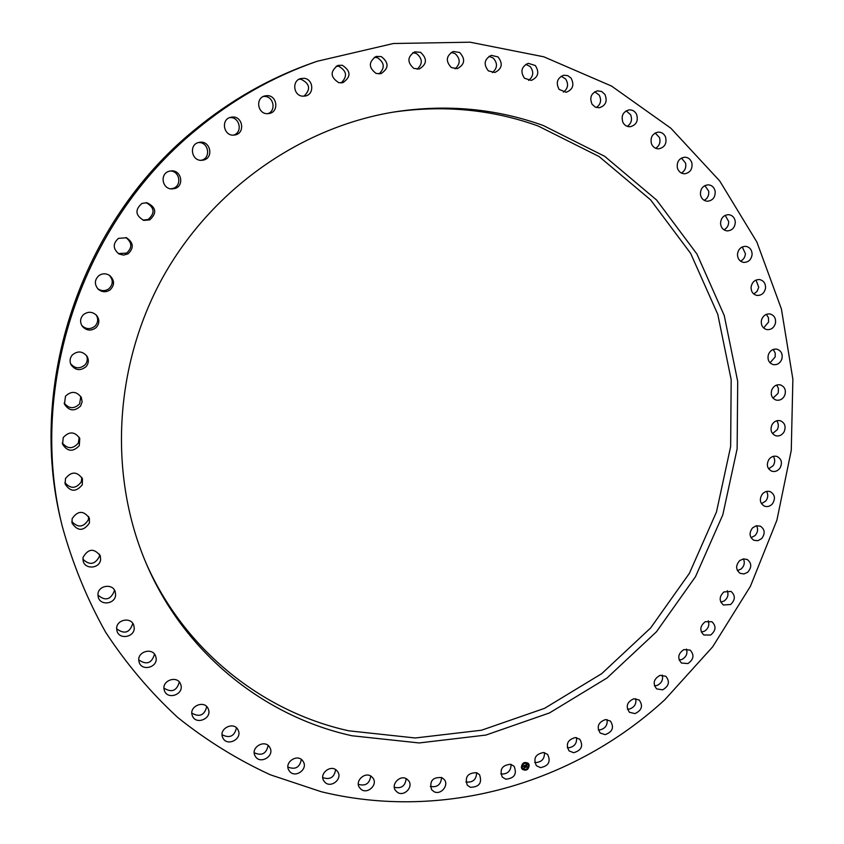 <?xml version="1.0" encoding="UTF-8"?>
<svg xmlns="http://www.w3.org/2000/svg" width="844" height="844" viewBox="0 0 844 844"><rect width="100%" height="100%" fill="white"/><g stroke="black" fill="none" stroke-linecap="round" stroke-linejoin="round"><path stroke-width="1.27" d="M500.787 773.885L501.315 774.032C507.782 774.127 511.031 770.91 511.053 764.379M505.862 779.212C514.481 778.284 517.224 773.959 514.07 766.257L510.652 764.274C502.085 765.139 499.321 769.433 502.328 777.134L505.862 779.212M317.091 61.295L313.873 62.414C270.259 77.595 230.18 100.352 193.624 130.683C80.496 223.175 26.976 384.98 61.317 522.383L62.108 525.696C72.468 563.486 87.016 599.05 105.722 632.378C126.568 664.091 150.622 692.502 177.894 717.611C206.674 740.61 237.491 759.674 270.354 774.803L321.321 791.746C443.438 821.529 574.089 783.337 664.903 699.655L712.684 646.799L750.4 586.327L776.902 520.178L791.261 450.411L792.875 379.23L781.407 308.978L756.878 242.059L719.721 180.964L670.811 128.172L611.52 86.056L543.8 56.801L470.108 42.2L393.42 43.508L317.091 61.295C273.087 76.614 232.627 99.592 195.713 130.219C81.499 223.607 27.441 387.037 62.108 525.696M145.738 562.378C183.823 649.637 262.02 711.703 348.73 730.798L415.269 737.983L481.534 730.218L544.559 708.338L601.698 673.67L650.619 627.978L689.4 573.308L716.472 511.981L730.651 446.539L731.178 379.705L717.769 314.337L690.645 253.39L650.587 199.838L599.04 156.509L538.124 125.999C491.925 109.414 443.533 104.814 392.935 112.178M534.685 762.417L535.581 762.575C541.732 762.132 544.686 758.819 544.454 752.637M567.274 747.678L568.55 747.805C574.353 746.866 577.022 743.48 576.536 737.645M598.269 729.86L599.915 729.902C605.359 728.52 607.743 725.091 607.047 719.584M627.409 709.171L629.434 709.055C634.498 707.293 636.587 703.833 635.701 698.653M654.438 685.824L656.854 685.507C661.527 683.408 663.331 679.926 662.266 675.063M679.156 660.04L681.931 659.459C686.214 657.075 687.744 653.594 686.51 649.036M701.343 632.072L704.476 631.185C708.369 628.548 709.625 625.098 708.243 620.825M720.829 602.183L724.3 600.917C727.781 598.09 728.773 594.682 727.275 590.694M737.434 570.628L741.222 568.951C744.313 565.955 745.052 562.6 743.427 558.897M751.023 537.702L755.095 535.539C757.796 532.437 758.292 529.156 756.572 525.707M761.467 503.678L765.803 500.998C768.114 497.812 768.367 494.616 766.563 491.43M768.662 468.863L773.22 465.614C775.161 462.375 775.193 459.294 773.304 456.351M772.524 433.573L777.261 429.702C778.843 426.452 778.653 423.477 776.702 420.776M772.988 398.104L777.862 393.578L778.295 392.312L778.39 388.377L776.702 385.043M770.023 362.804L775.161 356.949L775.235 353.161L773.262 349.448M763.609 327.978L768.599 322.018L768.483 317.777L766.352 314.348M753.766 293.986L757.1 291.359L758.724 287.255L756.013 280.06M740.536 261.155C743.511 259.678 745.136 257.177 745.4 253.643L742.256 246.944M723.983 229.821C727.169 228.123 728.741 225.348 728.688 221.508L725.175 215.336M704.223 200.344C707.631 198.393 709.118 195.344 708.696 191.208L704.867 185.585M681.382 173.062C685.022 170.826 686.415 167.502 685.56 163.092L681.467 158.039M655.661 148.28C659.523 145.748 660.789 142.151 659.459 137.498L655.166 133.004M627.25 126.347C631.354 123.477 632.472 119.616 630.605 114.742L626.174 110.828M596.402 107.536C600.759 104.318 601.698 100.193 599.24 95.15L594.746 91.806M563.423 92.144C568.033 88.557 568.772 84.168 565.659 78.998L561.186 76.213M528.629 80.423C533.492 76.424 534.02 71.803 530.201 66.56L525.812 64.313M492.379 72.595C497.517 68.153 497.812 63.311 493.244 58.046L489.024 56.316M455.064 68.818C460.507 63.922 460.539 58.869 455.169 53.657L451.213 52.402M417.126 69.24C422.886 63.859 422.654 58.616 416.44 53.531L412.822 52.687M378.988 73.945C385.096 68.058 384.611 62.656 377.5 57.74L374.335 57.265M341.103 82.944C347.633 76.54 346.884 71.001 338.845 66.338L336.239 66.127M303.945 96.227C310.982 89.295 309.991 83.651 300.97 79.262L299.061 79.241M267.938 113.666C276.526 110.627 273.54 96.121 264.372 96.427L263.317 96.48M233.514 135.114C243.209 132.455 239.59 116.293 229.579 117.664M201.009 160.297L201.041 160.286C211.316 158.598 208.837 141.718 198.424 142.573M170.731 188.834L173.041 188.402C182.093 185.912 179.899 171.142 170.425 170.963M142.995 220.157L148.122 219.482C155.285 213.142 154.631 207.529 146.149 202.644M118.339 253.569L126.6 253.105C132.424 247.746 132.17 242.544 125.84 237.512M97.672 288.659C101.375 291.212 105.078 291.275 108.792 288.848C113.223 284.512 113.381 279.965 109.266 275.218M81.71 325.394C85.909 329.371 90.319 329.645 94.918 326.227C98.136 322.756 98.526 318.958 96.11 314.865M70.569 363.68C75.095 368.775 79.958 369.123 85.16 364.735C87.407 361.918 87.86 358.837 86.51 355.514M64.133 403.042C68.976 408.886 74.135 409.161 79.621 403.865L80.792 396.48M62.266 442.868C67.488 449.177 72.848 449.24 78.334 443.079L79.209 437.266M64.861 482.557C70.527 489.066 76.002 488.845 81.277 481.882L81.847 477.44M71.793 521.497C77.954 528.027 83.482 527.458 88.367 519.777L88.673 516.57M82.881 559.161C89.58 565.564 95.098 564.615 99.455 556.291L99.571 554.202M97.925 595.062C105.162 601.223 110.627 599.862 114.33 590.99L114.341 589.924M116.662 628.769C124.427 634.572 129.786 632.81 132.761 623.473L132.751 623.357M138.796 659.892C146.561 665.22 151.804 663.3 154.505 654.153M163.979 688.103C171.691 692.924 176.786 690.898 179.287 682.005M191.873 713.127C199.511 717.453 204.47 715.29 206.738 706.639M222.088 734.734C229.663 738.563 234.453 736.274 236.478 727.866M254.244 752.753C261.724 756.108 266.356 753.692 268.139 745.505M287.931 767.069C295.326 769.96 299.789 767.418 301.319 759.452M322.767 777.609C330.057 780.046 334.351 777.387 335.638 769.633M358.352 784.34C365.536 786.344 369.651 783.58 370.706 776.026M394.306 787.262C401.375 788.866 405.32 785.986 406.133 778.632M430.271 786.439C437.213 787.652 440.99 784.677 441.57 777.493M465.877 781.945L466.057 782.008C472.809 782.704 476.343 779.613 476.66 772.714M352.043 735.768L419.13 742.952L485.944 735.061L549.476 712.937L607.068 677.954L656.389 631.85L695.488 576.705L722.802 514.851L737.129 448.86L737.709 381.456L724.247 315.529L696.944 254.055L656.611 200.028L604.673 156.309L543.272 125.513C496.061 108.549 446.603 104.002 394.887 111.862C300.411 127.033 211.084 189.773 162.196 278.446C113.613 367.298 108.623 476.343 146.518 564.193C184.657 653.15 264.014 716.472 352.043 735.768M540.403 767.639C548.642 766.014 551.037 761.604 547.598 754.388L543.673 752.5C535.486 754.051 533.049 758.439 536.362 765.656L540.403 767.639M573.625 752.711C581.442 750.474 583.51 745.99 579.817 739.27L575.386 737.54C567.611 739.713 565.512 744.165 569.078 750.896L573.625 752.711M605.243 734.639C612.607 731.832 614.337 727.317 610.423 721.071L605.496 719.563C598.174 722.295 596.413 726.789 600.211 733.046L605.243 734.639M634.994 713.602C641.873 710.3 643.276 705.763 639.182 699.992L633.77 698.769C626.923 702.008 625.488 706.523 629.476 712.304L634.994 713.602M662.624 689.833C669.007 686.088 670.073 681.562 665.832 676.255L659.955 675.379C653.604 679.061 652.507 683.566 656.643 688.894L662.624 689.833M687.913 663.563C693.768 659.438 694.517 654.944 690.149 650.08L683.83 649.616C678.006 653.678 677.226 658.151 681.488 663.036L687.913 663.563M710.637 635.036C715.965 630.595 716.398 626.153 711.935 621.722L705.204 621.722C699.908 626.1 699.444 630.521 703.801 634.983L710.637 635.036M730.619 604.515C735.398 599.81 735.525 595.442 731.009 591.422L723.888 591.95C719.13 596.602 718.972 600.949 723.392 604.99L730.619 604.515M747.689 572.264C751.92 567.358 751.761 563.085 747.193 559.477L743.416 558.897L739.724 560.574C735.514 565.427 735.641 569.679 740.114 573.329L743.944 573.962L747.689 572.264M761.689 538.577C765.381 533.513 764.928 529.367 760.349 526.139L756.319 525.759L752.563 527.869C748.902 532.88 749.314 537.006 753.808 540.265L757.88 540.709L761.689 538.577M772.492 503.752C775.636 498.582 774.919 494.563 770.34 491.704C767.344 490.723 764.664 491.524 762.301 494.109C759.167 499.215 759.853 503.224 764.347 506.115C767.375 507.16 770.097 506.379 772.492 503.752M779.993 468.072C782.599 462.85 781.628 458.988 777.071 456.477C773.832 455.591 771.078 456.636 768.821 459.6C766.215 464.759 767.154 468.61 771.627 471.152C774.897 472.112 777.693 471.079 779.993 468.072M784.087 431.854C786.175 426.642 784.962 422.949 780.447 420.776C776.965 419.995 774.159 421.293 772.038 424.659C769.96 429.818 771.131 433.499 775.562 435.704C779.086 436.538 781.924 435.261 784.087 431.854M784.72 395.425C786.302 390.266 784.867 386.752 780.405 384.896C776.68 384.263 773.842 385.824 771.901 389.58C770.329 394.686 771.722 398.189 776.09 400.077C779.867 400.773 782.747 399.223 784.72 395.425M781.839 359.122C782.937 354.047 781.301 350.735 776.913 349.184C772.925 348.709 770.076 350.545 768.367 354.691C767.28 359.702 768.884 363.004 773.178 364.597C777.218 365.135 780.109 363.31 781.839 359.122M775.446 323.263C776.079 318.325 774.243 315.223 769.96 313.957C765.698 313.673 762.86 315.793 761.436 320.319C760.813 325.193 762.596 328.284 766.806 329.603C771.11 329.962 773.99 327.841 775.446 323.263M765.519 288.205C765.719 283.447 763.714 280.567 759.537 279.564C755.021 279.501 752.215 281.917 751.128 286.812C750.928 291.507 752.88 294.377 756.973 295.432C761.552 295.569 764.4 293.163 765.519 288.205M752.12 254.297C751.899 249.75 749.767 247.102 745.706 246.342C740.916 246.522 738.173 249.233 737.466 254.487C737.677 258.96 739.777 261.608 743.743 262.41C748.596 262.315 751.392 259.614 752.12 254.297M735.303 221.888C734.713 217.594 732.455 215.178 728.52 214.65C723.466 215.104 720.808 218.111 720.554 223.692C721.135 227.912 723.34 230.328 727.18 230.908C732.307 230.539 735.019 227.532 735.303 221.888M715.174 191.324C714.246 187.305 711.893 185.131 708.116 184.815C702.788 185.575 700.246 188.887 700.478 194.764C701.396 198.709 703.696 200.872 707.388 201.252C712.8 200.587 715.395 197.274 715.174 191.324M691.88 162.955C690.656 159.242 688.229 157.322 684.6 157.195C679.009 158.282 676.614 161.9 677.394 168.04C678.608 171.67 680.971 173.59 684.505 173.79C690.192 172.788 692.65 169.18 691.88 162.955M665.589 137.129C664.101 133.742 661.633 132.075 658.183 132.107C652.328 133.574 650.091 137.477 651.484 143.828C652.939 147.141 655.345 148.808 658.71 148.839C664.661 147.478 666.96 143.575 665.589 137.129M636.513 114.172C634.815 111.134 632.325 109.709 629.054 109.889C622.946 111.746 620.91 115.945 622.956 122.464C624.613 125.418 627.039 126.843 630.215 126.737C636.439 124.986 638.539 120.797 636.513 114.172M604.905 94.391L601.656 91.49L597.489 90.835C591.138 93.135 589.323 97.598 592.066 104.234L595.22 107.072L599.272 107.789C605.76 105.605 607.638 101.143 604.905 94.391M571.061 78.091L567.759 75.633L563.781 75.232C557.188 77.996 555.637 82.712 559.118 89.401L566.166 92.27C572.907 89.633 574.542 84.906 571.061 78.091M535.318 65.526L528.26 63.332C521.444 66.592 520.168 71.55 524.43 78.218L531.235 80.423C538.229 77.3 539.59 72.331 535.318 65.526M498.044 56.928L491.313 55.356C484.277 59.133 483.296 64.302 488.381 70.885L494.837 72.489C502.074 68.849 503.151 63.669 498.044 56.928M459.653 52.486L453.344 51.473C446.086 55.788 445.421 61.158 451.35 67.573L457.374 68.638C464.854 64.471 465.614 59.08 459.653 52.486M420.586 52.349L414.794 51.811C407.325 56.706 406.987 62.234 413.792 68.406L419.257 69.008C426.99 64.281 427.433 58.721 420.586 52.349M381.298 56.59L376.139 56.453C368.448 61.928 368.448 67.594 376.139 73.46L380.939 73.681C388.947 68.385 389.073 62.688 381.298 56.59M342.295 65.262L337.885 65.399C329.93 71.466 330.257 77.237 338.877 82.723L342.886 82.68C351.209 76.815 351.009 71.001 342.295 65.262M304.072 78.302L300.548 78.608C291.781 80.855 293.406 95.52 302.468 96.174L305.539 95.984C314.622 94.169 313.388 79.03 304.072 78.302M267.126 95.636L264.657 95.963C255.173 98.22 257.663 114.045 267.411 113.676L269.363 113.476C279.227 111.756 277.201 95.33 267.126 95.636M231.973 117.084L230.771 117.284C220.368 119.331 223.692 136.601 234.168 135.072L234.759 134.998C245.625 133.616 242.85 115.586 231.973 117.084M199.1 142.404C188.465 144.155 191.43 161.626 202.096 160.276L203.204 160.117C214.207 158.25 210.43 140.093 199.469 142.33L199.1 142.404M168.948 171.311C159.727 173.832 162.069 188.877 171.659 188.929L174.93 188.507C184.562 185.838 181.386 170.024 171.353 170.878L168.948 171.311M141.95 203.425C134.724 209.755 135.335 215.41 143.775 220.389L149.757 219.883C157.174 213.005 156.245 207.286 146.962 202.729L141.95 203.425M118.487 238.346C112.674 243.631 112.843 248.843 119.004 253.97L123.562 255.099L128.035 253.844C134.101 248.03 133.605 242.671 126.558 237.776L118.487 238.346M98.885 275.598C94.454 279.881 94.233 284.428 98.231 289.218C102.04 292.288 105.975 292.52 110.047 289.935C114.731 285.209 114.689 280.451 109.91 275.661C106.217 273.224 102.546 273.203 98.885 275.598M83.398 314.675C80.148 318.188 79.747 322.007 82.174 326.132C86.362 330.785 90.983 331.302 96.047 327.672C99.508 323.822 99.729 319.76 96.712 315.508C92.481 311.51 88.04 311.236 83.398 314.675M72.225 355.06C69.894 358.004 69.472 361.179 70.959 364.608C75.348 370.548 80.423 371.191 86.183 366.549C88.683 363.342 88.979 359.934 87.069 356.347C82.554 351.009 77.606 350.587 72.225 355.06M65.484 396.205L64.471 404.16C69.05 411.049 74.42 411.672 80.591 406.048L82.121 401.871L81.351 397.503C76.604 391.162 71.318 390.73 65.484 396.205M63.247 437.54L62.561 444.187C67.425 451.719 72.995 452.205 79.283 445.643L79.79 438.479C74.768 431.432 69.25 431.115 63.247 437.54M65.494 478.537L65.136 484.055C70.358 492.02 76.065 492.274 82.258 484.815L82.48 478.843C77.099 471.311 71.434 471.205 65.494 478.537M72.13 518.67L72.056 523.185C77.722 531.404 83.503 531.361 89.411 523.058L89.369 518.132C83.567 510.303 77.817 510.483 72.13 518.67M83.018 557.42L83.166 561.038C85.033 569.658 99.413 568.687 100.594 559.899L100.352 555.922C94.064 547.946 88.293 548.452 83.018 557.42M97.946 594.324L98.231 597.119C100.278 606.034 115.354 604.093 115.607 594.914L115.238 591.792C112.906 583.162 98.199 585.282 97.946 594.324M116.662 628.949L116.999 630.995C119.31 640.153 134.945 637.114 134.207 627.683L133.774 625.351C131.221 616.458 115.923 619.644 116.662 628.949M138.87 660.926L139.176 662.276C141.792 671.634 157.87 667.404 156.077 657.856L155.676 656.242C152.827 647.137 137.087 651.494 138.87 660.926M164.221 689.928L164.432 690.635C167.407 700.151 183.781 694.654 180.922 685.117L180.616 684.178C177.43 674.905 161.362 680.507 164.221 689.928M192.348 715.659L192.4 715.786C195.776 725.429 212.308 718.603 208.362 709.224L208.225 708.876C204.659 699.476 188.423 706.386 192.348 715.659M222.879 737.909C227.047 747.024 242.766 738.996 238.145 730.134L238.061 729.954C234.01 720.934 218.374 728.615 222.7 737.519L222.879 737.909M255.415 756.488C260.29 764.685 274.69 756.076 269.985 747.795L269.605 747.151C264.858 739.017 250.499 747.32 254.941 755.644L255.415 756.488M289.555 771.279C295.01 778.558 308.134 769.454 303.355 761.742L302.637 760.687C297.288 753.47 284.185 762.29 288.743 770.055L289.555 771.279M324.877 782.219C330.816 788.549 342.685 779.086 337.843 771.901L336.745 770.519C330.922 764.221 319.043 773.431 323.685 780.668L324.877 782.219M361 789.256C367.309 794.658 377.975 784.92 373.09 778.242L371.571 776.596C365.368 771.226 354.68 780.732 359.386 787.463L361 789.256M397.535 792.41C404.107 796.894 413.613 786.977 408.686 780.784L406.724 778.949C400.246 774.476 390.719 784.192 395.467 790.448L397.535 792.41M434.09 791.725C440.842 795.312 449.23 785.3 444.292 779.571L441.855 777.619C432.698 776.944 429.258 780.953 431.548 789.657L434.09 791.725M470.319 787.294C479.276 787.104 482.346 782.905 479.529 774.697L476.607 772.693C467.724 772.819 464.611 776.976 467.281 785.184L470.319 787.294M529.199 764.981L528.344 763.366C524.219 761.425 521.898 762.87 521.381 767.681L522.214 769.264C526.329 771.237 528.66 769.812 529.199 764.981M522.193 769.243C526.308 771.184 528.629 769.749 529.156 764.938L528.323 763.345M527.679 763.968L527.658 763.947C524.409 762.427 522.584 763.556 522.162 767.354L522.847 768.62M522.204 767.396L522.869 768.652C526.107 770.203 527.943 769.074 528.365 765.265L527.7 763.989C524.451 762.47 522.626 763.598 522.204 767.396M525.01 765.213L524.208 765.624L524.862 767.565L524.082 767.829L523.85 765.761L522.974 765.909L524.894 765.424M525.137 765.286L524.968 765.824L525.095 765.255M524.725 765.666L525.105 767.629L524.229 767.934L525 767.618L524.725 765.666M526.951 764.516L525.78 765.065L525.97 765.856L526.635 765.023L525.96 765.16L526.74 766.035L526.002 765.993L526.477 766.985L525.633 767.27L525.179 765.128L526.951 764.516M526.888 766.078L526.688 765.35M526.181 766.088L526.74 767.059L525.696 767.375L526.635 767.048L526.128 766.057L526.35 766.806M525.685 767.196L526.403 766.943M526.202 766.837L526.561 765.371M526.118 765.803L525.96 765.16M525.97 765.856L526.329 764.843M523.343 766.341L523.85 765.761M524.135 767.755L524.789 767.534M524.62 767.449L524.388 765.497M524.757 767.407L524.356 765.719"/></g></svg>
